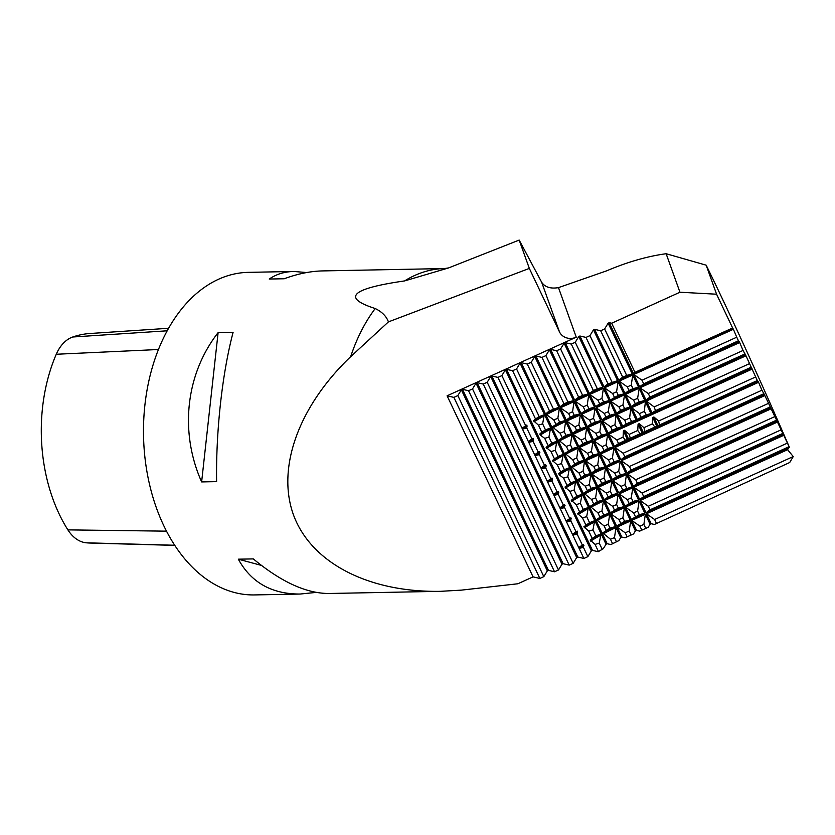 <?xml version="1.0" encoding="UTF-8"?>
<svg xmlns="http://www.w3.org/2000/svg" width="835" height="835" viewBox="0 0 835 835"><rect width="100%" height="100%" fill="white"/><g stroke="black" fill="none" stroke-linecap="round" stroke-linejoin="round"><path stroke-width="1.25" d="M174.797 545.38L90.389 543.053A142.461 95.326 -91.1 0 1 86.37 542.813A40.831 27.315 -91.1 0 1 67.896 529.881A142.461 95.326 -91.1 0 1 56.269 354.259A40.831 27.315 -91.1 0 1 72.749 336.996A142.461 95.326 -91.1 0 1 89.856 333.509L168.587 328.28M625.039 537.792L633.546 533.93L625.039 537.792L621.835 537.051L620.718 537.563L618.85 540.631L610.886 544.577L607.16 543.71L606.033 544.222L603.308 548.699L598.204 551.705L592.485 550.38L591.357 550.891L587.85 556.653L583.884 558.448L577.799 557.039L576.682 557.55L573.165 563.322L569.209 565.118L563.124 563.709L562.007 564.22L558.49 569.981L554.534 571.777L548.449 570.368L547.322 570.879L543.815 576.641L539.859 578.446L533.054 576.87L447.09 395.811L576.254 337.173A12.901 11.732 -19.7 0 1 559.481 331.902L529.327 268.411L388.432 321.882C386.396 316.288 381.992 311.841 375.218 308.533C341.505 297.751 351.295 288.555 404.589 280.925L448.552 267.941L519.172 240.073L541.696 282.314C544.984 287.177 550.578 288.941 558.49 287.626L606.523 270.884C627.44 262.002 647.313 256.282 666.142 253.725L679.951 292.229L611.658 323.239L634.965 372.306L732.619 327.978L716.576 294.212L679.951 292.229M447.09 395.811L453.885 397.387L457.841 395.592L461.348 389.82L462.475 389.319L468.56 390.728L472.516 388.933L476.033 383.161L477.15 382.649L483.235 384.058L487.202 382.263L490.709 376.502L491.836 375.99L497.921 377.399L501.877 375.604L505.384 369.832L506.511 369.32L512.596 370.73L516.552 368.934L520.069 363.173L521.186 362.661L527.271 364.07L531.237 362.275L534.744 356.503L535.872 355.992L541.957 357.401L545.913 355.606L549.42 349.844L550.547 349.333L556.632 350.742L560.588 348.946L564.105 343.175L565.222 342.674L571.307 344.083L575.263 342.277L578.78 336.515L579.908 336.004L585.993 337.413L589.948 335.618L593.455 329.846L594.583 329.345L600.668 330.754L604.623 328.948L608.141 323.187L609.258 322.675L611.658 323.239M539.859 578.446L453.885 397.387M608.141 323.187L632.252 373.976L626.678 375.406L604.623 328.948M609.258 322.675L633.379 373.464L634.965 372.306M571.307 344.083L593.372 390.529L589.343 393.452L565.222 342.674M607.16 543.71L521.186 362.661M612.399 543.334L610.448 539.222L614.487 537.604L615.979 527.595L615.499 526.582L609.978 528.106L608.193 524.349L609.686 514.339L609.206 513.327L603.684 514.851L601.899 511.093L603.392 501.083L602.912 500.071L597.39 501.595L595.606 497.848L597.098 487.838L596.618 486.815L591.096 488.339L589.312 484.592L590.804 474.583L590.324 473.57L584.803 475.084L583.018 471.337L584.51 461.327L584.03 460.315L578.509 461.828L576.724 458.081L578.217 448.071L577.736 447.059L572.215 448.583L570.43 444.825L571.933 434.816L571.443 433.803L565.921 435.327L564.136 431.57L565.639 421.56L565.149 420.548L559.627 422.072L557.843 418.314L559.346 408.305L558.855 407.292L549.461 410.789L546.038 413.617L546.518 414.63L553.803 419.932L557.843 418.314M609.978 528.106L602.682 532.907L610.448 539.222M606.106 530.079L604.154 525.966L608.193 524.349M603.684 514.851L596.388 519.652L604.154 525.966M599.812 516.823L597.86 512.711L601.899 511.093M597.39 501.595L590.095 506.396L597.86 512.711M593.518 503.578L591.566 499.455L595.606 497.848M591.096 488.339L583.801 493.141L591.566 499.455M587.224 490.322L585.272 486.2L589.312 484.592M584.803 475.084L577.507 479.885L585.272 486.2M580.93 477.067L578.979 472.954L583.018 471.337M578.509 461.828L571.213 466.64L578.979 472.954M574.637 463.811L572.685 459.699L576.724 458.081M572.215 448.583L564.919 453.384L572.685 459.699M568.343 450.556L566.391 446.443L570.43 444.825M565.921 435.327L558.625 440.128L566.391 446.443M562.049 437.3L560.097 433.188L564.136 431.57M559.627 422.072L552.332 426.873L560.097 433.188M555.755 424.044L553.803 419.932M549.461 410.789L527.271 364.07M553.334 408.816L531.237 362.275M616.272 541.362L614.487 537.604M620.718 537.563L534.744 356.503M541.957 357.401L564.011 403.858L559.982 406.781L535.872 355.992M564.011 403.858L567.967 402.063L545.913 355.606M567.967 402.063L573.541 400.633L549.42 349.844M556.632 350.742L578.686 397.199L574.657 400.122L550.547 349.333M578.686 397.199L582.642 395.393L560.588 348.946M582.642 395.393L588.216 393.963L564.105 343.175M583.884 558.448L497.921 377.399M587.85 556.653L583.456 547.405L583.456 544.337L579.198 547.238L579.678 548.251L583.456 547.405M582.298 544.963L577.162 534.149L577.162 531.081L572.904 533.982L573.384 534.995L577.162 534.149M576.004 531.707L570.869 520.894L570.869 517.825L566.61 520.727L567.09 521.739L570.869 520.894M569.71 518.452L564.575 507.649L564.575 504.57L560.316 507.471L560.796 508.484L564.575 507.649M563.416 505.196L558.281 494.393L558.281 491.314L554.022 494.216L554.503 495.238L558.281 494.393M557.122 491.94L551.987 481.137L548.209 481.983L547.729 480.97L550.829 478.685L545.693 467.882L541.915 468.727L541.435 467.715L544.535 465.429L539.4 454.626L535.621 455.472L535.141 454.459L538.241 452.173L533.106 441.371L529.327 442.216L528.847 441.204L531.947 438.928L526.812 428.115L523.034 428.96L522.553 427.948L525.653 425.673L501.877 375.604M512.596 370.73L535.496 418.951L539.201 416.623L516.552 368.934M602.139 549.169L599.259 543.126L600.709 535.245L600.229 534.233L595.846 535.913L592.975 529.87L594.416 521.99L593.935 520.977L589.552 522.658L586.681 516.614L588.122 508.734L587.642 507.722L583.258 509.402L580.388 503.359L581.828 495.479L581.348 494.466L576.964 496.157L574.094 490.103L575.534 482.223L575.054 481.211L570.67 482.901L567.8 476.848L569.24 468.967L568.76 467.955L564.376 469.646L561.506 463.592L562.947 455.712L562.466 454.699L558.083 456.39L555.212 450.347L556.653 442.466L556.173 441.444L551.789 443.135L548.919 437.091L550.359 429.211L549.879 428.198L545.495 429.879L542.625 423.836L544.065 415.955L543.585 414.943L539.201 416.623M606.033 544.222L520.069 363.173M591.357 550.891L505.384 369.832M525.653 425.673L526.812 425.046L526.812 428.115M531.947 438.928L533.106 438.302L533.106 441.371M538.241 452.173L539.4 451.547L539.4 454.626M544.535 465.429L545.693 464.803L546.173 465.815L545.693 467.882M550.829 478.685L551.987 478.058L552.467 479.071L551.987 481.137M555.212 450.347L550.996 451.61L546.08 447.289L551.789 443.135M550.359 429.211A100.826 41.896 -25.4 0 0 540.276 435.045L544.712 438.354L548.084 445.462M540.276 435.045L539.786 434.033L541.79 432.206L538.418 425.109L533.492 420.777L535.496 418.951M592.485 550.38L506.511 369.32M598.424 551.497L595.052 544.389L599.259 543.126M595.846 535.913L590.136 540.068L595.052 544.389M592.13 538.241L588.759 531.144L592.975 529.87M589.552 522.658L583.842 526.812L588.759 531.144M585.836 524.985L582.465 517.888L586.681 516.614M583.258 509.402L577.549 513.556L582.465 517.888M579.542 511.73L576.171 504.632L580.388 503.359M576.964 496.157L571.255 500.301L576.171 504.632M573.248 498.474L569.877 491.377L574.094 490.103M570.67 482.901L564.961 487.045L569.877 491.377M566.955 485.218L563.583 478.121L567.8 476.848M558.834 473.643L559.158 474.802L563.583 478.121M561.506 463.592L557.289 464.865L560.671 471.963L558.667 473.789A100.826 41.896 -25.4 0 1 568.76 467.955M557.289 464.865L552.373 460.534L558.083 456.39M550.996 451.61L554.377 458.718M593.372 390.529L597.328 388.734L575.263 342.277M597.328 388.734L602.891 387.304L578.78 336.515M585.993 337.413L608.047 383.87L604.018 386.793L579.908 336.004M594.583 329.345L618.693 380.123L622.722 377.201L600.668 330.754M543.815 576.641L457.841 395.592M547.322 570.879L461.348 389.82M548.449 570.368L462.475 389.319M554.534 571.777L468.56 390.728M558.49 569.981L472.516 388.933M569.209 565.118L483.235 384.058M573.165 563.322L487.202 382.263M562.007 564.22L476.033 383.161M563.124 563.709L477.15 382.649M576.682 557.55L490.709 376.502M577.799 557.039L491.836 375.99M608.047 383.87L617.576 380.635L593.455 329.846M589.948 335.618L612.003 382.075M622.722 377.201L626.678 375.406M591.932 474.071L597.745 486.304L611.303 480.156L605.49 467.913L604.029 478.017L600.073 479.812L591.932 474.071L605.49 467.913M606.607 467.402L612.42 479.645L625.979 473.487L620.165 461.254L618.714 471.347L614.758 473.142L606.607 467.402L620.165 461.254M638.545 387.231L632.732 374.988L619.173 381.146L624.987 393.379L638.545 387.231L632.972 388.661L631.281 385.092L632.732 374.988M601.931 419.963L605.959 417.041L604.258 413.471L596.117 407.72L601.931 419.963L745.509 354.781L757.324 380.541L618.547 443.552L616.846 439.972L608.705 434.231L752.283 369.049M596.117 407.72L609.884 401.468L613.203 409.014A100.826 3.778 -114.4 0 1 615.468 413.795L609.915 415.245L608.256 411.655L609.884 401.468M624.559 394.809L627.889 402.355A100.826 3.778 -114.4 0 1 630.143 407.136L624.59 408.576L622.931 404.985L624.559 394.809L610.583 401.155L614.33 408.503A100.826 3.778 -114.4 0 1 616.595 413.283L615.468 413.795M639.245 388.15L642.564 395.686A100.826 3.778 -114.4 0 1 644.829 400.466L639.266 401.917L637.616 398.326L639.245 388.15L625.258 394.496L629.005 401.844A100.826 3.778 -114.4 0 1 631.27 406.624L630.143 407.136M732.619 327.978L733.401 329.282L633.859 374.477L639.673 386.72L739.215 341.525L739.695 342.538L639.934 387.826L643.681 395.174A100.826 3.778 -114.4 0 1 645.946 399.955L644.829 400.466M732.921 328.27L633.379 373.464M618.693 380.123L632.252 373.976M604.018 386.793L617.576 380.635M589.343 393.452L602.891 387.304M574.657 400.122L588.216 393.963M559.982 406.781L573.541 400.633M621.835 537.051L617.107 527.083L630.665 520.936L629.204 531.029L625.248 532.824L617.107 527.083M639.714 531.123L648.231 527.261L639.714 531.123L636.52 530.382L635.393 530.893L630.665 520.936M636.52 530.382L631.782 520.424L645.34 514.266L643.889 524.37L639.934 526.165L631.782 520.424M654.389 524.463L789.701 462.517L654.389 524.463L651.196 523.722L650.068 524.234L645.34 514.266M651.196 523.722L646.467 513.755L787.603 449.689L793.25 456.557L789.701 462.517M645.987 512.742L650.006 509.82L648.315 506.25L640.174 500.499L645.987 512.742L788.47 448.061L787.603 449.689M640.174 500.499L783.752 435.317L789.503 447.508L788.47 448.061M639.693 499.487L643.712 496.564L642.021 492.994L633.88 487.254L639.693 499.487L783.272 434.304L783.752 435.317M633.88 487.254L777.458 422.061L783.272 434.304M633.4 486.231L637.418 483.308L635.727 479.739L627.586 473.998L633.4 486.231L776.978 421.049L777.458 422.061M627.586 473.998L771.164 408.816L776.978 421.049M627.106 472.986L631.124 470.053L629.433 466.483L621.292 460.743L627.106 472.986L770.684 407.793L771.164 408.816M621.292 460.743L764.87 395.56L770.684 407.793M757.324 380.541L758.577 382.305L614.998 447.487L620.812 459.73L764.39 394.548L764.87 395.56M758.096 381.292L614.518 446.474L608.705 434.231M608.224 433.219L612.253 430.296L610.552 426.716L602.411 420.976L608.224 433.219L751.803 368.037M602.411 420.976L745.989 355.793M610.312 400.048L618.297 395.32L623.87 393.89L610.312 400.048L604.498 387.805L618.057 381.647L616.595 391.751L612.639 393.546L604.498 387.805M623.87 393.89L618.057 381.647M609.185 400.56L595.637 406.708L589.823 394.464L603.381 388.317L601.92 398.42L603.622 401.99L609.185 400.56L603.381 388.317M606.126 466.389L614.111 461.671L619.685 460.242L606.126 466.389L600.313 454.146L613.871 447.998L612.42 458.091L608.465 459.897L600.313 454.146M619.685 460.242L613.871 447.998M599.833 453.134L607.817 448.416L613.391 446.986L599.833 453.134L594.019 440.901L607.577 434.743L606.126 444.846L602.171 446.642L594.019 440.901M613.391 446.986L607.577 434.743M593.539 439.878L601.524 435.16L607.097 433.73L593.539 439.878L587.725 427.645L601.284 421.487L599.833 431.591L595.877 433.386L587.725 427.645M607.097 433.73L601.284 421.487M587.245 426.633L591.274 423.7L600.803 420.475L587.245 426.633L581.431 414.39L594.99 408.231L593.539 418.335L589.583 420.13L581.431 414.39M600.803 420.475L594.99 408.231M580.951 413.377L588.936 408.649L594.51 407.219L580.951 413.377L575.148 401.134L588.696 394.976L587.245 405.079L583.289 406.875L575.148 401.134M594.51 407.219L588.696 394.976M585.638 460.816L591.451 473.059L605.01 466.901L599.196 454.658L597.735 464.761L593.779 466.556L585.638 460.816L599.196 454.658M579.344 447.56L585.158 459.803L598.716 453.645L592.902 441.402L591.441 451.505L587.485 453.301L579.344 447.56L592.902 441.402M573.05 434.304L578.864 446.548L592.422 440.389L586.608 428.157L585.158 438.25L581.191 440.045L573.05 434.304L586.608 428.157M566.756 421.049L572.57 433.292L586.128 427.134L580.315 414.901L578.864 424.994L574.897 426.789L566.756 421.049L580.315 414.901M560.462 407.793L566.276 420.036L579.834 413.889L574.021 401.645L572.57 411.738L568.604 413.544L560.462 407.793L574.021 401.645M598.225 487.327L604.039 499.56L617.597 493.412L611.784 481.169L610.322 491.272L606.367 493.067L598.225 487.327L611.784 481.169M604.519 500.582L610.333 512.815L623.891 506.668L618.077 494.424L616.616 504.528L612.66 506.323L604.519 500.582L618.077 494.424M610.813 513.828L616.627 526.071L630.185 519.923L624.371 507.68L622.91 517.773L618.954 519.579L610.813 513.828L624.371 507.68M618.714 492.9L622.743 489.978L632.272 486.742L618.714 492.9L612.9 480.657L626.459 474.51L625.008 484.603L621.052 486.398L612.9 480.657M632.272 486.742L626.459 474.51M625.008 506.156L632.993 501.428L638.566 499.998L625.008 506.156L619.194 493.913L632.753 487.755L631.302 497.858L627.346 499.654L619.194 493.913M638.566 499.998L632.753 487.755M631.302 519.412L639.286 514.684L644.86 513.254L631.302 519.412L625.488 507.169L639.046 501.01L637.596 511.114L633.64 512.909L625.488 507.169M644.86 513.254L639.046 501.01M624.987 393.379L629.016 390.456L627.325 386.887L619.173 381.146M629.016 390.456L632.972 388.661M627.325 386.887L631.281 385.092M595.637 406.708L599.666 403.785L597.964 400.215L589.823 394.464M618.547 443.552L614.518 446.474M620.812 459.73L624.83 456.808L623.14 453.228L761.917 390.227L764.39 394.548M614.998 447.487L623.14 453.228M566.276 420.036L570.305 417.114L568.604 413.544M572.57 433.292L576.599 430.369L574.897 426.789M578.864 446.548L582.893 443.625L581.191 440.045M585.158 459.803L589.186 456.881L587.485 453.301M591.451 473.059L595.48 470.126L593.779 466.556M570.305 417.114L574.261 415.319L572.57 411.738M576.599 430.369L580.555 428.574L578.864 424.994M582.893 443.625L586.848 441.83L585.158 438.25M589.186 456.881L593.142 455.075L591.441 451.505M595.48 470.126L599.436 468.331L597.735 464.761M597.745 486.304L601.774 483.381L600.073 479.812M601.774 483.381L605.73 481.586L604.029 478.017M574.261 415.319L579.834 413.889M580.555 428.574L586.128 427.134M586.848 441.83L592.422 440.389M593.142 455.075L598.716 453.645M599.436 468.331L605.01 466.901M584.98 410.455L583.289 406.875M591.274 423.7L589.583 420.13M597.568 436.955L595.877 433.386M603.862 450.211L602.171 446.642M610.155 463.467L608.465 459.897M588.936 408.649L587.245 405.079M595.23 421.905L593.539 418.335M601.524 435.16L599.833 431.591M607.817 448.416L606.126 444.846M614.111 461.671L612.42 458.091M612.42 479.645L616.449 476.722L614.758 473.142M616.449 476.722L620.405 474.927L618.714 471.347M538.418 425.109L542.625 423.836M545.495 429.879L541.79 432.206M544.712 438.354L548.919 437.091M610.583 401.155L618.892 406.822L620.635 410.382L616.595 413.283M625.258 394.496L633.577 400.153L635.31 403.712L631.27 406.624M639.934 387.826L648.252 393.494L649.985 397.053L645.946 399.955M614.341 397.126L612.639 393.546M618.297 395.32L616.595 391.751M618.892 406.822L622.931 404.985M620.635 410.382L624.59 408.576M639.673 386.72L643.691 383.797L738.443 340.784L739.215 341.525M633.859 374.477L642 380.217L643.691 383.797M597.964 400.215L601.92 398.42M599.666 403.785L603.622 401.99M604.258 413.471L608.256 411.655M605.959 417.041L609.915 415.245M633.577 400.153L637.616 398.326M635.31 403.712L639.266 401.917M605.73 481.586L611.303 480.156M620.405 474.927L625.979 473.487M758.577 382.305L761.917 390.227M648.252 393.494L743.035 350.46L745.509 354.781M649.985 397.053L744.736 354.04M739.695 342.538L743.035 350.46M612.253 430.296L617.002 428.136L614.946 424.723L616.063 415.047L617.18 414.536L624.799 420.255L626.135 423.992L631.678 421.477L629.621 418.064L630.738 408.388L631.855 407.877L639.474 413.586L640.81 417.323L646.353 414.807L644.296 411.394L645.413 401.719L646.541 401.207L654.149 406.927L749.329 363.716M639.474 413.586L644.296 411.394M624.799 420.255L629.621 418.064M610.552 426.716L614.946 424.723M640.174 433.73L637.752 430.484L638.086 424.149L639.213 423.637L643.931 427.677L644.902 431.58M654.849 427.061L652.427 423.825L652.772 417.49L653.889 416.978L658.606 421.017L755.623 376.971M643.931 427.677L652.427 423.825M625.498 440.389L623.077 437.143L623.411 430.818L624.538 430.307L629.256 434.346L630.227 438.239M629.256 434.346L637.752 430.484M616.846 439.972L623.077 437.143M624.83 456.808L763.618 393.796M654.149 406.927L655.496 410.663L751.03 367.285M655.496 410.663L650.956 413.565L646.353 414.807M640.81 417.323L637.397 419.713L631.678 421.477M626.135 423.992L622.722 426.382L617.002 428.136M658.606 421.017L659.587 424.921M642 380.217L736.741 337.204L738.443 340.784M733.401 329.282L736.741 337.204M631.124 470.053L769.912 407.052M629.433 466.483L768.21 403.482M653.889 416.978A100.826 3.778 -114.4 0 1 658.032 425.986M652.772 417.49A100.826 3.778 -114.4 0 1 656.915 426.497M646.541 401.207A100.826 3.778 -114.4 0 1 652.072 413.054M645.413 401.719A100.826 3.778 -114.4 0 1 650.956 413.565M639.213 423.637A100.826 3.778 -114.4 0 1 643.357 432.645M638.086 424.149A100.826 3.778 -114.4 0 1 642.23 433.156M631.855 407.877A100.826 3.778 -114.4 0 1 637.397 419.713M630.738 408.388A100.826 3.778 -114.4 0 1 636.27 420.224M624.538 430.307A100.826 3.778 -114.4 0 1 628.672 439.314M623.411 430.818A100.826 3.778 -114.4 0 1 627.555 439.815M617.18 414.536A100.826 3.778 -114.4 0 1 622.722 426.382M616.063 415.047A100.826 3.778 -114.4 0 1 621.595 426.894M549.879 428.198A100.826 41.896 -25.4 0 0 539.786 434.033M544.065 415.955A100.826 41.896 -25.4 0 0 533.982 421.79M543.585 414.943A100.826 41.896 -25.4 0 0 533.492 420.777M575.534 482.223A100.826 41.896 -25.4 0 0 565.441 488.058M575.054 481.211A100.826 41.896 -25.4 0 0 564.961 487.045M569.24 468.967A100.826 41.896 -25.4 0 0 559.158 474.802M560.671 471.963L564.376 469.646M533.586 439.314A100.826 41.896 -25.4 0 0 529.327 442.216M533.106 438.302A100.826 41.896 -25.4 0 0 528.847 441.204M527.292 426.059A100.826 41.896 -25.4 0 0 523.034 428.96M526.812 425.046A100.826 41.896 -25.4 0 0 522.553 427.948M558.761 492.326A100.826 41.896 -25.4 0 0 554.503 495.238M558.281 491.314A100.826 41.896 -25.4 0 0 554.022 494.216M581.348 494.466A100.826 41.896 -25.4 0 0 571.255 500.301M562.947 455.712A100.826 41.896 -25.4 0 0 552.864 461.557M562.466 454.699A100.826 41.896 -25.4 0 0 552.373 460.534M556.653 442.466A100.826 41.896 -25.4 0 0 546.57 448.301M556.173 441.444A100.826 41.896 -25.4 0 0 546.08 447.289M596.618 486.815A100.826 41.896 -25.4 0 0 583.801 493.141M590.804 474.583A100.826 41.896 -25.4 0 0 577.987 480.908M590.324 473.57A100.826 41.896 -25.4 0 0 577.507 479.885M584.51 461.327A100.826 41.896 -25.4 0 0 571.693 467.652M584.03 460.315A100.826 41.896 -25.4 0 0 571.213 466.64M578.217 448.071A100.826 41.896 -25.4 0 0 565.399 454.397M577.736 447.059A100.826 41.896 -25.4 0 0 564.919 453.384M571.933 434.816A100.826 41.896 -25.4 0 0 559.106 441.141M571.443 433.803A100.826 41.896 -25.4 0 0 558.625 440.128M565.639 421.56A100.826 41.896 -25.4 0 0 552.812 427.885M565.149 420.548A100.826 41.896 -25.4 0 0 552.332 426.873M558.855 407.292A100.826 41.896 -25.4 0 0 546.038 413.617M559.346 408.305A100.826 41.896 -25.4 0 0 546.518 414.63M535.141 454.459A100.826 41.896 154.6 0 1 539.4 451.547M535.621 455.472A100.826 41.896 154.6 0 1 539.88 452.57M541.435 467.715A100.826 41.896 154.6 0 1 545.693 464.803M541.915 468.727A100.826 41.896 154.6 0 1 546.173 465.815M547.729 480.97A100.826 41.896 154.6 0 1 551.987 478.058M548.209 481.983A100.826 41.896 154.6 0 1 552.467 479.071M666.142 253.725L706.17 265.175L716.576 294.212M597.098 487.838A100.826 41.896 -25.4 0 0 584.281 494.153M602.912 500.071A100.826 41.896 -25.4 0 0 590.095 506.396M603.392 501.083A100.826 41.896 -25.4 0 0 590.575 507.409M609.206 513.327A100.826 41.896 -25.4 0 0 596.388 519.652M609.686 514.339A100.826 41.896 -25.4 0 0 596.868 520.664M615.499 526.582A100.826 41.896 -25.4 0 0 602.682 532.907M615.979 527.595A100.826 41.896 -25.4 0 0 603.162 533.92M610.886 544.577A96.025 39.903 154.6 0 1 618.85 540.631M604.039 499.56L612.024 494.842L617.597 493.412M610.333 512.815L618.317 508.097L623.891 506.668M616.627 526.071L624.611 521.353L630.185 519.923M564.575 504.57A100.826 41.896 -25.4 0 0 560.316 507.471M565.055 505.582A100.826 41.896 -25.4 0 0 560.796 508.484M570.869 517.825A100.826 41.896 -25.4 0 0 566.61 520.727M571.349 518.838A100.826 41.896 -25.4 0 0 567.09 521.739M577.162 531.081A100.826 41.896 -25.4 0 0 572.904 533.982M577.643 532.093A100.826 41.896 -25.4 0 0 573.384 534.995M583.456 544.337A100.826 41.896 -25.4 0 0 579.198 547.238M583.936 545.349A100.826 41.896 -25.4 0 0 579.678 548.251M581.828 495.479A100.826 41.896 -25.4 0 0 571.735 501.313M587.642 507.722A100.826 41.896 -25.4 0 0 577.549 513.556M588.122 508.734A100.826 41.896 -25.4 0 0 578.029 514.569M593.935 520.977A100.826 41.896 -25.4 0 0 583.842 526.812M594.416 521.99A100.826 41.896 -25.4 0 0 584.323 527.824M600.229 534.233A100.826 41.896 -25.4 0 0 590.136 540.068M600.709 535.245A100.826 41.896 -25.4 0 0 590.616 541.08M598.204 551.705A96.025 39.903 154.6 0 1 603.308 548.699M656.3 523.075L654.609 519.506L793.25 456.557M654.609 519.506L646.467 513.755M635.727 479.739L774.504 416.738M637.418 483.308L776.206 420.308M642.021 492.994L780.798 429.983M643.712 496.564L782.499 433.563M648.315 506.25L787.092 443.239M650.006 509.82L788.793 446.819M645.58 527.939L643.889 524.37M650.068 524.234L648.231 527.261M641.624 529.734L639.934 526.165M630.905 534.609L629.204 531.029M635.393 530.893L633.546 533.93M626.949 536.404L625.248 532.824M388.432 321.882L350.669 356.67A161.312 107.945 -91.1 0 1 375.218 308.533M533.054 576.87L517.867 583.769L461.525 590.115L440.546 591.326C369.216 592.61 312.175 563.395 293.983 516.249C276.03 469.009 298.095 406.895 350.669 356.67M706.17 265.175C729.529 312.739 760.873 381.303 789.503 447.508M404.589 280.925A161.312 107.945 -91.1 0 1 444.533 268.557L322.613 270.916C310.495 271.177 297.698 273.786 284.234 278.754L269.256 279.047C276.239 274.204 284.453 271.678 293.91 271.469L306.591 272.544M261.428 565.41L238.319 559.189L253.297 558.897C281.176 581.964 306.361 593.497 328.854 593.487L440.546 591.326M316.162 592.412L300.151 594.04C271.792 594.165 251.178 582.548 238.319 559.189M233.101 332.34C222.235 373.422 215.858 431.184 216.609 481.628L201.632 481.92L218.112 332.622L233.101 332.34M201.632 481.92C179.348 431.893 185.735 374.132 218.112 332.622M300.151 594.04L254.571 594.927A161.312 107.945 -91.1 0 1 163.723 525.559A161.312 107.945 -91.1 0 1 208.385 284.725A161.312 107.945 -91.1 0 1 248.329 272.356L293.91 271.469M519.172 240.073L529.327 268.411M639.286 514.684L637.596 511.114M632.993 501.428L631.302 497.858M626.699 488.183L625.008 484.603M635.331 516.489L633.64 512.909M629.037 503.234L627.346 499.654M622.743 489.978L621.052 486.398M624.611 521.353L622.91 517.773M618.317 508.097L616.616 504.528M612.024 494.842L610.322 491.272M620.655 523.148L618.954 519.579M614.362 509.893L612.66 506.323M608.068 496.637L606.367 493.067M86.37 542.813L174.713 545.255M67.896 529.881L166.509 531.164M56.269 354.259L158.441 349.51M72.749 336.996L167.188 330.796M558.49 287.626L576.254 337.173M614.33 408.503L613.203 409.014M629.005 401.844L627.889 402.355M643.681 395.174L642.564 395.686M541.696 282.314L559.481 331.902M448.552 267.931L444.533 268.557"/></g></svg>
